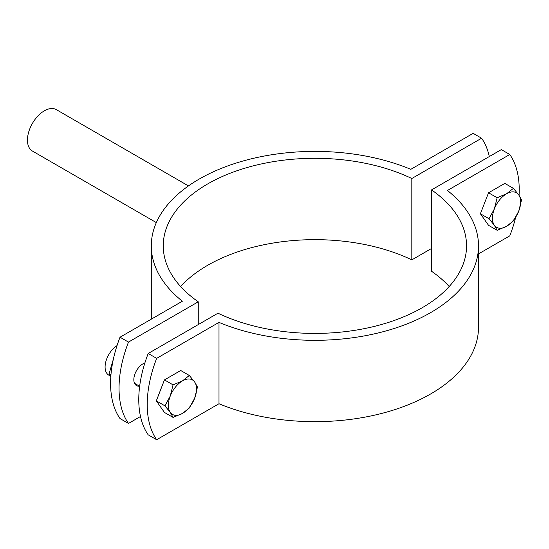 <?xml version="1.0" encoding="UTF-8"?>
<svg xmlns="http://www.w3.org/2000/svg" width="549" height="549" viewBox="0 0 549 549"><rect width="100%" height="100%" fill="white"/><g stroke="black" fill="none" stroke-linecap="round" stroke-linejoin="round"><path stroke-width="0.82" d="M148.209 353.487L156.664 358.367A99.637 57.528 120 0 0 156.664 439.722L148.209 434.835A99.637 57.528 -60 0 1 148.209 353.487L217.987 313.198A151.648 87.552 0 0 0 379.325 325.118A151.648 87.552 0 0 0 466.547 245.856A151.648 87.552 0 0 0 431.541 189.899L501.326 149.616L509.781 154.495L447.449 190.482A163.602 94.455 180 0 1 478.508 245.856A163.602 94.455 180 0 1 389.316 329.976A163.602 94.455 180 0 1 218.996 322.38L156.664 358.367M156.664 439.722L218.996 403.735A163.602 94.455 0 0 0 389.316 411.325A163.602 94.455 0 0 0 478.508 327.211L478.508 245.856M218.996 322.38L218.996 403.735M478.508 253.906L509.781 235.85A99.637 57.528 120 0 0 515.6 217.548M519.059 195.334A99.637 57.528 120 0 0 509.781 154.495M431.541 189.899L431.541 271.254A151.648 87.552 180 0 1 449.192 286.53M188.458 185.919L56.314 109.628A23.916 13.807 120 0 0 37.888 116.031A23.916 13.807 120 0 0 27.45 140.098A23.916 13.807 120 0 0 32.405 151.044L156.335 222.599M489.31 156.547A99.637 57.528 120 0 0 481.597 138.224L411.819 178.514L411.819 259.869L431.541 248.477M180.614 286.53A151.648 87.552 180 0 1 411.819 259.869M411.819 178.514A151.648 87.552 0 0 0 250.481 166.594A151.648 87.552 0 0 0 163.252 245.856A151.648 87.552 0 0 0 198.264 301.806L198.264 324.583M139.508 386.187A12.95 7.48 -60 0 1 136.516 385.611A12.95 7.48 -60 0 1 134.937 374.006A12.95 7.48 -60 0 1 144.874 362.958M481.597 138.224L473.142 133.345L410.81 169.332A163.602 94.455 180 0 0 240.489 161.735A163.602 94.455 180 0 0 151.298 245.856A163.602 94.455 180 0 0 182.357 301.229L120.025 337.216L128.48 342.096A99.637 57.528 120 0 0 128.48 423.451L120.025 418.571A99.637 57.528 -60 0 1 120.025 337.216M198.264 301.806L128.48 342.096M128.48 423.451L140.496 416.513M494.333 208.97L497.147 197.757L506.535 193.79A19.929 11.508 120 0 0 494.333 208.97A19.929 11.508 120 0 0 494.333 225.241L489.008 218.728L494.333 208.97M513.418 188.369L518.743 194.881A19.929 11.508 120 0 0 506.535 193.79L513.418 188.369L504.812 183.4L488.541 192.788L497.147 197.757M521.55 199.939L518.743 211.152A19.929 11.508 120 0 0 518.743 194.881L521.55 199.939M506.535 226.332L497.147 230.299L494.333 225.241A19.929 11.508 120 0 0 506.535 226.332A19.929 11.508 120 0 0 518.743 211.152L513.418 220.911L506.535 226.332M489.008 218.728L480.402 213.76L488.541 225.33L497.147 230.299M480.402 213.76L488.541 192.788M483.971 204.557A17.335 10.012 -60 0 1 485.488 200.666M170.245 396.083L173.059 384.87L182.446 380.903A19.929 11.508 120 0 0 170.245 396.083A19.929 11.508 120 0 0 170.245 412.354L164.92 405.841L170.245 396.083M189.323 375.475L194.655 381.987A19.929 11.508 120 0 0 182.446 380.903L189.323 375.475L180.724 370.506L164.453 379.901L173.059 384.87M197.462 387.052L194.655 398.258A19.929 11.508 120 0 0 194.655 381.987L197.462 387.052M182.446 413.445L173.059 417.412L170.245 412.354A19.929 11.508 120 0 0 182.446 413.445A19.929 11.508 120 0 0 194.655 398.258L189.323 408.017L182.446 413.445M164.92 405.841L156.314 400.873L164.453 412.443L173.059 417.412M156.314 400.873L164.453 379.901M159.883 391.67A17.335 10.012 -60 0 1 161.399 387.772M117.026 345.63A17.733 10.239 120 0 0 105.936 361.283A17.733 10.239 120 0 0 108.764 375.111L110.26 375.976M113.32 359.321L109.148 373.567L110.795 376.909M110.973 374.617L109.148 373.567M151.298 319.161L151.298 245.856M139.652 386.27L134.526 383.312"/></g></svg>

